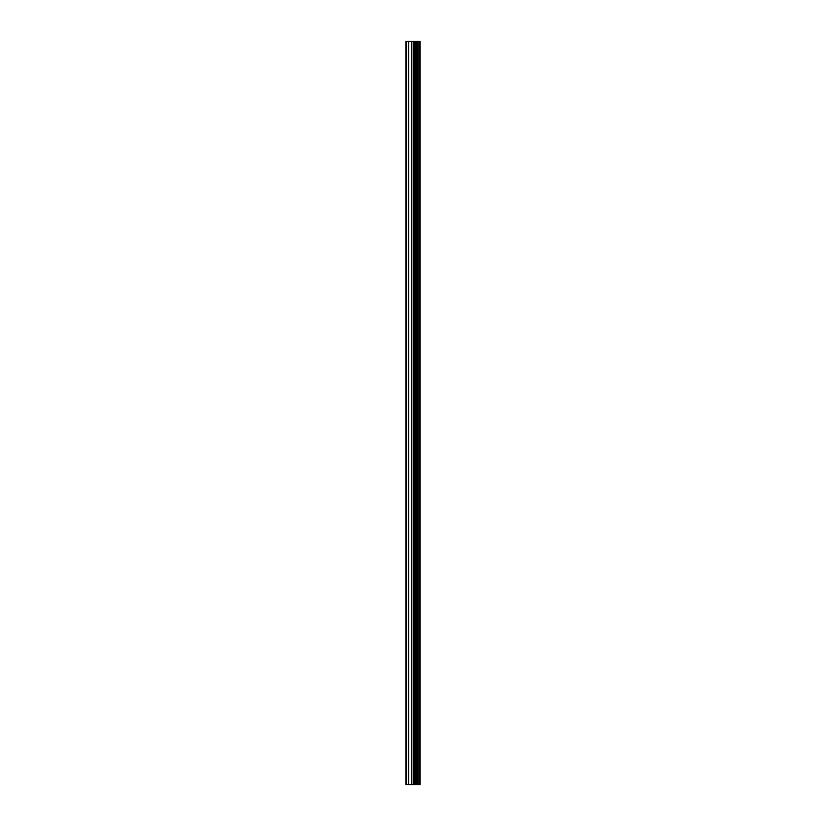 <?xml version="1.0" encoding="UTF-8"?>
<svg xmlns="http://www.w3.org/2000/svg" width="826" height="826" viewBox="0 0 826 826"><rect width="100%" height="100%" fill="white"/><g stroke="black" fill="none" stroke-linecap="round" stroke-linejoin="round"><path stroke-width="1.24" d="M413.475 784.7L420.083 784.7L420.083 41.3L405.917 41.3L405.917 784.7L413.475 784.7L413.475 41.3M419.608 784.7L419.608 41.3M418.183 784.7L418.183 41.3M416.985 784.7L416.985 41.3M416.097 784.7L416.097 41.3M414.9 784.7L414.9 41.3M413.186 784.7L413.186 41.3M411.699 784.7L411.699 41.3M408.715 784.7L408.715 41.3M406.475 784.7L406.475 41.3"/></g></svg>
